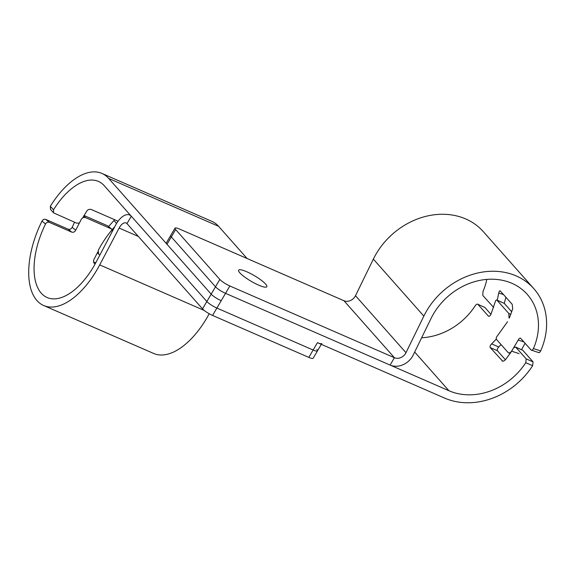 <?xml version="1.0" encoding="UTF-8"?>
<svg xmlns="http://www.w3.org/2000/svg" width="575" height="575" viewBox="0 0 575 575"><rect width="100%" height="100%" fill="white"/><g stroke="black" fill="none" stroke-linecap="round" stroke-linejoin="round"><path stroke-width="0.86" d="M316.832 349.456A8.711 1.725 -149.6 0 1 317.472 350.865A8.711 1.725 -149.6 0 1 313.116 350.017L216.883 308.071A8.711 1.725 -149.6 0 1 206.849 301.508L131.301 216.229A17.422 8.869 -66.4 0 0 129.619 214.985A17.422 8.869 -66.4 0 0 115.618 225.148L96.19 261.984A60.986 31.043 113.6 0 1 47.186 297.541A60.986 31.043 113.6 0 1 45.533 223.998C46.503 222.41 47.768 221.864 49.313 222.345L71.717 232.106C73.413 232.58 74.743 231.948 75.713 230.208L81.305 219.262C82.448 217.695 83.907 217.17 85.682 217.673L111.241 228.814L111.758 229.123L112.218 231.596M112.003 232.005L111.643 232.48M94.559 263.637L95.098 263.968C93.567 262.998 93.157 261.546 93.854 259.605L97.843 251.915M95.119 263.975L94.106 263.149M74.549 222.216L72.191 227.298C71.221 229.044 69.891 229.677 68.195 229.202L45.799 219.434C44.246 218.953 42.981 219.506 42.004 221.088A69.697 35.477 -66.4 0 0 43.7 305.526A69.697 35.477 -66.4 0 0 99.712 264.888L119.133 228.052A8.711 4.435 -66.4 0 1 126.141 222.971A8.711 4.435 -66.4 0 1 126.982 223.596L202.529 308.876A8.711 1.725 30.4 0 0 212.556 315.431L221.202 300.703A8.711 1.725 -149.6 0 1 211.176 294.148L108.625 178.387A69.697 35.477 -66.4 0 0 101.89 173.413A69.697 35.477 -66.4 0 0 50.334 206.26L50.435 209.3L53.59 212.872L53.489 209.825L50.334 206.26M321.799 343.505A8.711 1.725 -149.6 0 1 317.443 342.657L308.797 357.384L212.556 315.431M308.797 357.384A8.711 1.725 30.4 0 0 313.152 358.232L321.31 344.339M93.567 261.862L95.752 262.818M111.758 229.123L107.547 225.767L84.029 215.51M209.214 313.749A69.697 35.477 113.6 0 1 153.69 353.474L43.7 305.526M166.994 244.282L175.641 229.554A8.711 1.725 -149.6 0 1 175.008 228.138L170.682 235.498A8.711 1.725 30.4 0 0 171.321 236.914A8.711 1.725 -149.6 0 1 170.682 235.498L166.362 242.866A8.711 1.725 30.4 0 0 166.994 244.282L211.176 294.148L206.849 301.508A8.711 1.725 30.4 0 0 216.883 308.071L313.116 350.017A8.711 1.725 30.4 0 0 317.472 350.865M317.443 342.657L444.612 398.087A69.697 58.384 138.5 0 0 532.622 365.7L533.082 361.898L522.797 350.29L515.624 347.077L526.211 358.901L525.744 362.703L532.622 365.7M202.529 308.876L206.849 301.508L104.298 185.754A60.986 31.043 -66.4 0 0 98.404 181.398A60.986 31.043 -66.4 0 0 53.489 209.825M101.89 173.413L211.873 221.353A69.697 35.477 113.6 0 1 218.608 226.327L247.128 258.527M99.928 254.905L98.562 254.071L98.267 250.326C102.911 241.557 108.423 233.666 114.813 226.665M117.846 221.526L116.869 220.671L91.317 209.53C89.535 209.005 88.054 209.472 86.868 210.924L82.656 217.961M79.192 223.05L76.755 223.186L53.59 212.865M114.518 219.65L113.951 220.469L116.581 223.445M108.61 226.528L113.951 220.469M525.744 362.703A60.986 51.082 138.5 0 1 448.931 390.727L225.529 293.336L229.849 285.976A8.711 1.725 -149.6 0 1 219.822 279.414L211.176 294.148A8.711 1.725 30.4 0 0 221.202 300.703L225.529 293.336A8.711 1.725 -149.6 0 1 215.496 286.781L171.321 236.914L215.496 286.781A8.711 1.725 30.4 0 0 225.529 293.336L390.109 365.082A17.422 14.598 138.5 0 0 413.202 355.041L431.063 318.442A60.986 51.082 -41.5 0 1 527.282 294.407A60.986 51.082 -41.5 0 1 533.442 348.565C532.644 350.125 531.868 350.599 531.106 350.002L520.468 338.15M538.674 352.583L531.106 350.002M520.821 338.395C520.008 337.784 519.132 338.344 518.204 340.084L511.599 351.188C510.277 352.777 509.148 353.258 508.199 352.626L496.469 339.387C495.938 338.352 496.34 337.043 497.677 335.469L507.538 321.72M510.248 353.417L508.199 352.626M500.128 290.821L512.181 304.29L512.706 308.761L509.357 318.068M500.451 291.051C499.697 290.476 499.136 291.144 498.777 293.042L503.614 294.608M497.21 300.287L498.777 293.042M493.63 307.409L482.827 295.507L482.957 291.575A60.986 51.082 -41.5 0 0 486.831 279.385M239.833 272.838A16.337 3.234 -149.6 0 1 238.639 270.185A16.337 3.234 -149.6 0 1 254.366 275.669A16.337 3.234 -149.6 0 1 266.814 286.724A16.337 3.234 -149.6 0 1 254.948 283.374A16.337 3.234 -149.6 0 1 239.833 272.838M175.641 229.554L219.822 279.414M229.849 285.976L394.428 357.722A8.711 7.295 138.5 0 0 405.979 352.698L423.84 316.099L373.355 259.109A69.697 58.384 -41.5 0 1 483.316 231.639L533.808 288.628A69.697 58.384 138.5 0 0 423.84 316.099M175.008 228.138A8.711 1.725 -149.6 0 1 179.364 228.987L343.943 300.732A8.711 7.295 138.5 0 0 355.494 295.708L373.355 259.109M521.532 349.737L525.076 343.196M538.329 352.346C539.091 352.942 539.875 352.468 540.68 350.915A69.697 58.384 138.5 0 0 533.808 288.628M505.892 297.182L504.282 303.377L496.793 300.021L508.796 313.468L509.04 317.932M421.633 337.769A60.986 51.082 138.5 0 0 475.252 305.713C476.294 304.247 477.185 303.808 477.933 304.405L488.506 316.228M488.872 316.3L488.218 316.013C489.081 316.645 489.979 316.092 490.921 314.36L495.111 302.213C495.636 300.322 496.283 299.661 497.066 300.229L504.275 303.37L511.793 311.851M484.804 307.402L477.631 304.189L484.804 307.402L490.935 314.324M491.639 343.872C490.188 345.345 489.72 346.596 490.238 347.616L497.44 350.757C496.908 349.737 497.339 348.472 498.733 346.962L491.639 343.872L496.297 339.099M502.708 361.179L490.238 347.616M511.678 351.21L505.569 359.591C504.124 361.086 502.924 361.502 501.968 360.856L502.284 361.086M513.971 347.702L515.631 347.077M497.44 350.757L505.418 359.763M501.062 344.569L498.733 346.962M75.713 230.208L72.191 227.298M68.195 229.202L71.717 232.106M107.547 225.767L111.241 228.814M85.682 217.673L83.72 216.049M42.004 221.088L45.533 223.998M49.313 222.345L45.799 219.434M131.301 216.229L126.982 223.596M138.345 236.426L119.133 228.052M99.712 264.888L204.254 310.464M218.608 226.327L108.625 178.387M518.204 340.084L523.983 341.952M390.109 365.082L394.428 357.722L343.943 300.732M519.053 353.603L511.599 351.188M540.68 350.915L533.442 348.565M355.494 295.708L405.979 352.698M448.931 390.727L414.668 352.044M510.895 314.388L508.796 313.468M515.926 347.293L522.797 350.29M533.082 361.898L526.211 358.901M129.619 214.985L130.568 215.402M97.383 252.741L98.562 254.071"/></g></svg>
